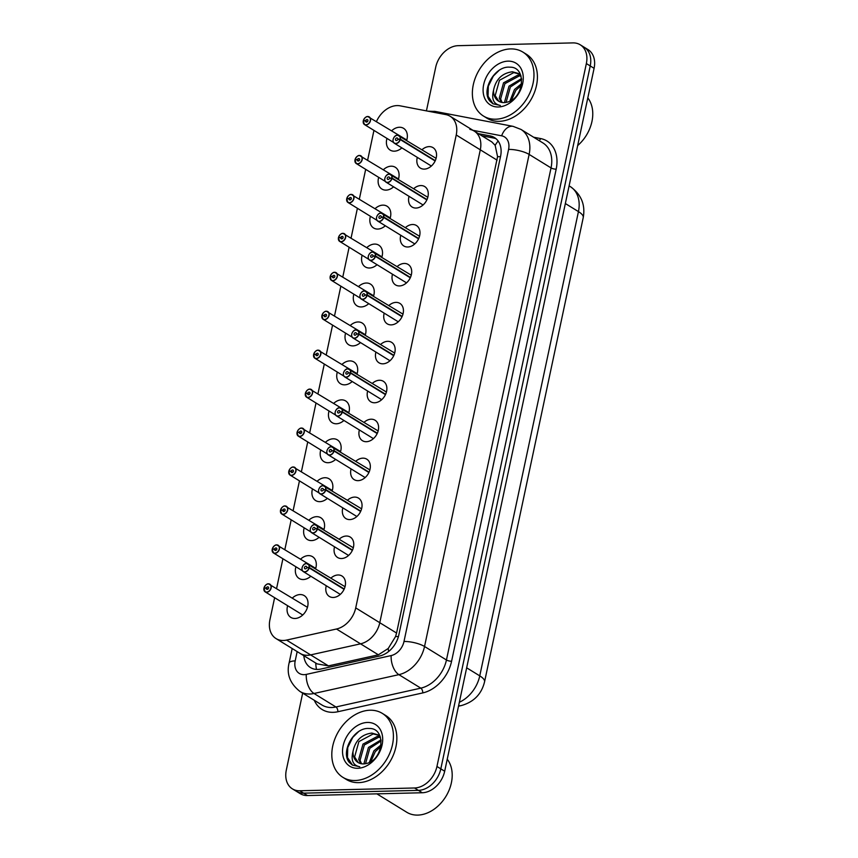 <?xml version="1.0" encoding="UTF-8"?>
<svg xmlns="http://www.w3.org/2000/svg" width="858" height="858" viewBox="0 0 858 858"><rect width="100%" height="100%" fill="white"/><g stroke="black" fill="none" stroke-linecap="round" stroke-linejoin="round"><path stroke-width="1.29" d="M388.588 651.554A22.533 12.291 -102.5 0 1 388.234 648.476L378.378 654.815L328.453 665.883L317.149 663.899L300.096 653.399A22.533 16.699 -58.4 0 0 310.617 654.901L360.542 643.832A22.533 16.699 -58.4 0 0 379.783 622.704L480.298 149.818A22.533 16.699 -58.4 0 0 474.174 131.06A22.533 16.699 -58.4 0 0 469.894 129.408M388.234 648.476L395.57 636.518L396.568 633.043L497.565 156.671L495.173 145.356L491.816 141.924L450.118 116.248A22.533 16.699 -58.4 0 0 445.828 114.597L400.118 105.834A22.533 16.699 -58.4 0 0 397.072 105.588A22.533 16.699 -58.4 0 0 376.533 121.396M330.974 578.056A12.023 8.902 121.6 0 1 338.031 574.978A12.023 8.902 121.6 0 1 341.945 575.986A12.023 8.902 121.6 0 1 344.433 588.502A12.023 8.902 121.6 0 1 333.247 597.468A12.023 8.902 121.6 0 1 329.343 596.46A12.023 8.902 121.6 0 1 326.255 585.735M339.253 539.114A12.023 8.902 121.6 0 1 346.31 536.036A12.023 8.902 121.6 0 1 350.225 537.044A12.023 8.902 121.6 0 1 352.713 549.56A12.023 8.902 121.6 0 1 341.527 558.526A12.023 8.902 121.6 0 1 337.623 557.518A12.023 8.902 121.6 0 1 334.523 546.793M347.533 500.171A12.023 8.902 121.6 0 1 354.59 497.093A12.023 8.902 121.6 0 1 358.494 498.112A12.023 8.902 121.6 0 1 360.993 510.617A12.023 8.902 121.6 0 1 349.807 519.583A12.023 8.902 121.6 0 1 345.892 518.575A12.023 8.902 121.6 0 1 342.803 507.85M355.813 461.229A12.023 8.902 121.6 0 1 362.87 458.151A12.023 8.902 121.6 0 1 366.774 459.169A12.023 8.902 121.6 0 1 369.272 471.675A12.023 8.902 121.6 0 1 358.086 480.652A12.023 8.902 121.6 0 1 354.172 479.633A12.023 8.902 121.6 0 1 351.083 468.908M364.082 422.297A12.023 8.902 121.6 0 1 371.139 419.208A12.023 8.902 121.6 0 1 375.053 420.227A12.023 8.902 121.6 0 1 377.541 432.732A12.023 8.902 121.6 0 1 366.366 441.709A12.023 8.902 121.6 0 1 362.451 440.69A12.023 8.902 121.6 0 1 359.363 429.965M372.361 383.354A12.023 8.902 121.6 0 1 379.418 380.266A12.023 8.902 121.6 0 1 383.333 381.284A12.023 8.902 121.6 0 1 385.821 393.79A12.023 8.902 121.6 0 1 374.635 402.767A12.023 8.902 121.6 0 1 370.731 401.748A12.023 8.902 121.6 0 1 367.642 391.023M380.641 344.412A12.023 8.902 121.6 0 1 387.698 341.323A12.023 8.902 121.6 0 1 391.613 342.342A12.023 8.902 121.6 0 1 394.101 354.847A12.023 8.902 121.6 0 1 382.915 363.824A12.023 8.902 121.6 0 1 379 362.805A12.023 8.902 121.6 0 1 375.911 352.08M388.921 305.469A12.023 8.902 121.6 0 1 395.978 302.391A12.023 8.902 121.6 0 1 399.882 303.4A12.023 8.902 121.6 0 1 402.381 315.905A12.023 8.902 121.6 0 1 391.194 324.882A12.023 8.902 121.6 0 1 387.28 323.863A12.023 8.902 121.6 0 1 384.191 313.149M397.2 266.527A12.023 8.902 121.6 0 1 404.247 263.449A12.023 8.902 121.6 0 1 408.161 264.457A12.023 8.902 121.6 0 1 410.65 276.962A12.023 8.902 121.6 0 1 399.474 285.939A12.023 8.902 121.6 0 1 395.559 284.931A12.023 8.902 121.6 0 1 392.471 274.206M405.469 227.584A12.023 8.902 121.6 0 1 412.526 224.506A12.023 8.902 121.6 0 1 416.441 225.515A12.023 8.902 121.6 0 1 418.929 238.031A12.023 8.902 121.6 0 1 407.743 246.997A12.023 8.902 121.6 0 1 403.839 245.989A12.023 8.902 121.6 0 1 400.75 235.264M413.749 188.642A12.023 8.902 121.6 0 1 420.806 185.564A12.023 8.902 121.6 0 1 424.721 186.572A12.023 8.902 121.6 0 1 427.209 199.088A12.023 8.902 121.6 0 1 416.023 208.054A12.023 8.902 121.6 0 1 412.119 207.046A12.023 8.902 121.6 0 1 409.019 196.321M422.029 149.7A12.023 8.902 121.6 0 1 429.086 146.621A12.023 8.902 121.6 0 1 432.99 147.63A12.023 8.902 121.6 0 1 435.489 160.146A12.023 8.902 121.6 0 1 424.302 169.112A12.023 8.902 121.6 0 1 420.388 168.104A12.023 8.902 121.6 0 1 417.299 157.379M292.364 598.037A12.784 9.47 121.6 0 1 300.096 594.551A12.784 9.47 121.6 0 1 304.258 595.634A12.784 9.47 121.6 0 1 306.907 608.933A12.784 9.47 121.6 0 1 295.002 618.479A12.784 9.47 121.6 0 1 290.841 617.406A12.784 9.47 121.6 0 1 287.634 605.705M300.643 559.094A12.784 9.47 121.6 0 1 308.365 555.609A12.784 9.47 121.6 0 1 312.526 556.692A12.784 9.47 121.6 0 1 315.669 568.629M310.821 576.233A12.784 9.47 121.6 0 1 303.282 579.536A12.784 9.47 121.6 0 1 299.12 578.464A12.784 9.47 121.6 0 1 295.913 566.763M308.923 520.152A12.784 9.47 121.6 0 1 316.645 516.666A12.784 9.47 121.6 0 1 320.806 517.749A12.784 9.47 121.6 0 1 323.938 529.686M319.101 537.29A12.784 9.47 121.6 0 1 311.561 540.594A12.784 9.47 121.6 0 1 307.4 539.521A12.784 9.47 121.6 0 1 304.193 527.82M317.192 481.209A12.784 9.47 121.6 0 1 324.925 477.724A12.784 9.47 121.6 0 1 329.086 478.807A12.784 9.47 121.6 0 1 332.218 490.744M327.381 498.348A12.784 9.47 121.6 0 1 319.841 501.662A12.784 9.47 121.6 0 1 315.68 500.579A12.784 9.47 121.6 0 1 312.473 488.888M325.472 442.267A12.784 9.47 121.6 0 1 333.204 438.792A12.784 9.47 121.6 0 1 337.366 439.864A12.784 9.47 121.6 0 1 340.497 451.801M335.65 459.405A12.784 9.47 121.6 0 1 328.121 462.719A12.784 9.47 121.6 0 1 323.959 461.636A12.784 9.47 121.6 0 1 320.753 449.946M333.751 403.324A12.784 9.47 121.6 0 1 341.484 399.849A12.784 9.47 121.6 0 1 345.635 400.922A12.784 9.47 121.6 0 1 348.777 412.859M343.929 420.463A12.784 9.47 121.6 0 1 336.39 423.777A12.784 9.47 121.6 0 1 332.228 422.694A12.784 9.47 121.6 0 1 329.022 411.003M342.031 364.382A12.784 9.47 121.6 0 1 349.753 360.907A12.784 9.47 121.6 0 1 353.914 361.979A12.784 9.47 121.6 0 1 357.057 373.927M352.209 381.531A12.784 9.47 121.6 0 1 344.669 384.834A12.784 9.47 121.6 0 1 340.508 383.751A12.784 9.47 121.6 0 1 337.301 372.061M350.311 325.439A12.784 9.47 121.6 0 1 358.033 321.964A12.784 9.47 121.6 0 1 362.194 323.037A12.784 9.47 121.6 0 1 365.326 334.985M360.489 342.589A12.784 9.47 121.6 0 1 352.949 345.892A12.784 9.47 121.6 0 1 348.788 344.809A12.784 9.47 121.6 0 1 345.581 333.119M358.58 286.497A12.784 9.47 121.6 0 1 366.312 283.022A12.784 9.47 121.6 0 1 370.474 284.095A12.784 9.47 121.6 0 1 373.605 296.042M368.758 303.646A12.784 9.47 121.6 0 1 361.229 306.95A12.784 9.47 121.6 0 1 357.067 305.877A12.784 9.47 121.6 0 1 353.861 294.176M366.859 247.554A12.784 9.47 121.6 0 1 374.592 244.08A12.784 9.47 121.6 0 1 378.753 245.152A12.784 9.47 121.6 0 1 381.885 257.1M377.037 264.704A12.784 9.47 121.6 0 1 369.498 268.007A12.784 9.47 121.6 0 1 365.336 266.935A12.784 9.47 121.6 0 1 362.13 255.234M375.139 208.612A12.784 9.47 121.6 0 1 382.861 205.137A12.784 9.47 121.6 0 1 387.022 206.21A12.784 9.47 121.6 0 1 390.165 218.157M385.317 225.761A12.784 9.47 121.6 0 1 377.777 229.065A12.784 9.47 121.6 0 1 373.616 227.992A12.784 9.47 121.6 0 1 370.409 216.291M383.419 169.68A12.784 9.47 121.6 0 1 391.141 166.195A12.784 9.47 121.6 0 1 395.302 167.278A12.784 9.47 121.6 0 1 398.434 179.215M393.597 186.819A12.784 9.47 121.6 0 1 386.057 190.122A12.784 9.47 121.6 0 1 381.896 189.05A12.784 9.47 121.6 0 1 378.689 177.349M391.688 130.738A12.784 9.47 121.6 0 1 399.42 127.252A12.784 9.47 121.6 0 1 403.582 128.335A12.784 9.47 121.6 0 1 406.713 140.272M401.876 147.876A12.784 9.47 121.6 0 1 394.337 151.18A12.784 9.47 121.6 0 1 390.175 150.107A12.784 9.47 121.6 0 1 386.969 138.406M274.624 597.694L269.916 619.83A22.533 16.699 -58.4 0 0 276.04 638.588L300.096 653.399A22.533 16.699 -58.4 0 0 310.617 654.901L360.542 643.832A22.533 16.699 -58.4 0 0 379.783 622.704L480.298 149.818A22.533 16.699 -58.4 0 0 474.174 131.06M276.04 638.588A22.533 16.699 -58.4 0 0 286.551 640.089L336.486 629.011A22.533 16.699 -58.4 0 0 355.716 607.893L456.231 134.996A22.533 16.699 -58.4 0 0 450.118 116.248M373.949 130.395L367.664 159.974M365.68 169.337L359.384 198.917M357.4 208.279L351.115 237.859M349.12 247.222L342.835 276.802M340.841 286.164L334.556 315.744M332.561 325.107L326.276 354.686M324.292 364.049L317.996 393.629M316.012 402.992L309.727 432.571M307.732 441.924L301.448 471.514M299.453 480.866L293.168 510.446M291.184 519.809L284.888 549.388M282.904 558.751L276.619 588.331M426.426 110.875L435.714 67.203A22.533 16.699 121.6 0 1 458.129 45.678L572.908 42.9A22.533 16.699 121.6 0 1 580.244 44.798A22.533 16.699 121.6 0 1 586.357 63.556L436.947 766.473A22.533 16.699 121.6 0 1 414.532 787.987L299.753 790.776L303.625 793.157A22.533 16.699 121.6 0 1 296.289 791.258A22.533 16.699 121.6 0 0 303.625 793.157L418.404 790.368L303.625 793.157L307.486 795.538A22.533 16.699 121.6 0 1 300.161 793.639L292.417 788.877A22.533 16.699 121.6 0 1 286.304 770.119L302.67 693.135M436.947 766.473L440.819 768.854A22.533 16.699 121.6 0 1 418.404 790.368A22.533 16.699 121.6 0 0 440.819 768.854L590.229 65.937L440.819 768.854L444.68 771.235A22.533 16.699 121.6 0 1 422.265 792.749L307.486 795.538M580.244 44.798L584.105 47.179A22.533 16.699 121.6 0 1 590.229 65.937A22.533 16.699 121.6 0 0 584.105 47.179L587.977 49.56A22.533 16.699 121.6 0 1 594.09 68.318L444.68 771.235M299.753 790.776A22.533 16.699 121.6 0 1 292.417 788.877M303.829 655.705A22.533 16.699 -58.4 0 0 310.424 667.535A22.533 16.699 -58.4 0 0 320.946 669.036L379.611 656.027A22.533 16.699 -58.4 0 0 398.841 634.899L500.568 156.328A22.533 16.699 -58.4 0 0 494.455 137.57A22.533 16.699 -58.4 0 0 490.165 135.918L478.41 133.666M481.853 135.789L493.597 138.031A22.533 16.699 121.6 0 1 496.085 138.771M406.789 140.026L367.75 116.527A4.505 3.335 121.6 0 1 369.251 116.913A4.505 3.335 121.6 0 1 370.184 121.6A4.505 3.335 121.6 0 1 365.991 124.968A4.505 3.335 121.6 0 1 364.521 124.592A4.505 3.335 121.6 0 1 363.266 121.021L363.299 120.957A4.354 3.228 -58.4 0 0 365.937 124.775A4.354 3.228 -58.4 0 0 370.27 120.613A4.354 3.228 -58.4 0 0 367.664 116.624A4.354 3.228 -58.4 0 0 363.374 120.603L365.615 120.667L367.363 121.739M365.615 120.667A1.501 1.115 121.6 0 1 367.9 120.989A1.501 1.115 121.6 0 1 365.594 120.785L363.299 120.957M365.594 120.785L367.267 121.815M367.717 116.538A4.505 3.335 121.6 0 0 363.352 120.603L363.781 120.924M436.089 158.355L397.565 135.178A4.505 3.335 121.6 0 1 399.067 135.564A4.505 3.335 121.6 0 1 400.321 139.125L435.274 160.65M400.321 139.125L400.118 139.082A4.354 3.228 -58.4 0 0 397.479 135.274A4.354 3.228 -58.4 0 0 393.146 139.436A4.354 3.228 -58.4 0 0 395.752 143.425A4.354 3.228 -58.4 0 0 400.043 139.446L397.801 139.382A1.501 1.115 121.6 0 1 395.517 139.06A1.501 1.115 121.6 0 1 397.822 139.253L400.118 139.082M400.043 139.446L435.124 160.972M359.502 155.48A4.505 3.335 121.6 0 1 360.971 155.856A4.505 3.335 121.6 0 1 361.904 160.543A4.505 3.335 121.6 0 1 357.711 163.91A4.505 3.335 121.6 0 1 356.242 163.535A4.505 3.335 121.6 0 1 354.987 159.963L355.019 159.899A4.354 3.228 -58.4 0 0 357.657 163.717A4.354 3.228 -58.4 0 0 361.99 159.556A4.354 3.228 -58.4 0 0 359.384 155.566A4.354 3.228 -58.4 0 0 355.094 159.545L357.346 159.609L359.084 160.682M357.346 159.609A1.501 1.115 121.6 0 1 359.62 159.92A1.501 1.115 121.6 0 1 357.314 159.727L355.019 159.899M357.314 159.727L358.987 160.757M355.04 159.567L355.062 159.599C356.992 155.244 359.202 155.384 359.47 155.47A4.505 3.335 121.6 0 0 355.073 159.545M351.222 194.423A4.505 3.335 121.6 0 1 352.692 194.798A4.505 3.335 121.6 0 1 353.625 199.485A4.505 3.335 121.6 0 1 349.431 202.853A4.505 3.335 121.6 0 1 347.973 202.477A4.505 3.335 121.6 0 1 346.707 198.906L346.739 198.841A4.354 3.228 -58.4 0 0 349.378 202.66A4.354 3.228 -58.4 0 0 353.711 198.498A4.354 3.228 -58.4 0 0 351.115 194.509A4.354 3.228 -58.4 0 0 346.814 198.488L349.067 198.552L350.804 199.624M349.067 198.552A1.501 1.115 121.6 0 1 351.34 198.863A1.501 1.115 121.6 0 1 349.034 198.67L346.739 198.841M349.034 198.67L350.707 199.7M351.158 194.423A4.505 3.335 121.6 0 0 346.804 198.488L347.222 198.809M381.96 256.853L342.921 233.355A4.505 3.335 121.6 0 1 344.412 233.741A4.505 3.335 121.6 0 1 345.356 238.427A4.505 3.335 121.6 0 1 341.162 241.795A4.505 3.335 121.6 0 1 339.693 241.42A4.505 3.335 121.6 0 1 338.427 237.848L338.47 237.784A4.354 3.228 -58.4 0 0 341.098 241.602A4.354 3.228 -58.4 0 0 345.431 237.441A4.354 3.228 -58.4 0 0 342.835 233.451A4.354 3.228 -58.4 0 0 338.545 237.43L340.787 237.494L342.524 238.567M340.787 237.494A1.501 1.115 121.6 0 1 343.071 237.805A1.501 1.115 121.6 0 1 340.765 237.612L338.47 237.784M340.765 237.612L342.428 238.642M342.878 233.365A4.505 3.335 121.6 0 0 338.524 237.43L338.953 237.752M334.674 272.297A4.505 3.335 121.6 0 1 336.143 272.683A4.505 3.335 121.6 0 1 337.076 277.37A4.505 3.335 121.6 0 1 332.883 280.738A4.505 3.335 121.6 0 1 331.413 280.351A4.505 3.335 121.6 0 1 330.158 276.791L330.191 276.726A4.354 3.228 -58.4 0 0 332.829 280.545A4.354 3.228 -58.4 0 0 337.162 276.383A4.354 3.228 -58.4 0 0 334.556 272.394A4.354 3.228 -58.4 0 0 330.266 276.373L332.507 276.437L334.255 277.509M332.507 276.437A1.501 1.115 121.6 0 1 334.792 276.748A1.501 1.115 121.6 0 1 332.486 276.555L330.191 276.726M332.486 276.555L334.159 277.584M392.042 178.067L391.838 178.024A4.354 3.228 -58.4 0 0 389.21 174.217A4.354 3.228 -58.4 0 0 384.867 178.378A4.354 3.228 -58.4 0 0 387.473 182.368A4.354 3.228 -58.4 0 0 391.763 178.378L391.967 178.443A4.505 3.335 121.6 0 1 387.526 182.561A4.505 3.335 121.6 0 1 386.057 182.175A4.505 3.335 121.6 0 1 385.124 177.488A4.505 3.335 121.6 0 1 389.317 174.12A4.505 3.335 121.6 0 1 390.787 174.506A4.505 3.335 121.6 0 1 392.042 178.067L426.994 199.592M391.763 178.378L389.521 178.325A1.501 1.115 121.6 0 1 387.237 178.003A1.501 1.115 121.6 0 1 389.543 178.196L391.838 178.024M391.967 178.443L426.844 199.914M381.049 213.063A4.505 3.335 121.6 0 1 382.507 213.449A4.505 3.335 121.6 0 1 383.773 217.01L418.715 238.535M383.773 217.01L383.558 216.967A4.354 3.228 -58.4 0 0 380.931 213.149A4.354 3.228 -58.4 0 0 376.598 217.31A4.354 3.228 -58.4 0 0 379.193 221.31A4.354 3.228 -58.4 0 0 383.483 217.321L381.242 217.267A1.501 1.115 121.6 0 1 378.957 216.945A1.501 1.115 121.6 0 1 381.274 217.138L383.558 216.967M383.483 217.321L418.565 238.856M411.25 275.182L372.737 251.995A4.505 3.335 121.6 0 1 374.238 252.391A4.505 3.335 121.6 0 1 375.493 255.952L410.435 277.477M375.493 255.952L375.289 255.909A4.354 3.228 -58.4 0 0 372.651 252.091A4.354 3.228 -58.4 0 0 368.318 256.252A4.354 3.228 -58.4 0 0 370.913 260.253A4.354 3.228 -58.4 0 0 375.214 256.263L372.962 256.21A1.501 1.115 121.6 0 1 370.688 255.888A1.501 1.115 121.6 0 1 372.994 256.081L375.289 255.909M375.214 256.263L410.296 277.799M495.709 119.208A37.559 27.821 121.6 0 1 483.483 116.055A37.559 27.821 121.6 0 1 475.697 76.952A37.559 27.821 121.6 0 1 510.649 48.917A37.559 27.821 121.6 0 1 522.865 52.081A37.559 27.821 121.6 0 1 530.652 91.173A37.559 27.821 121.6 0 1 495.709 119.208M522.865 52.081L526.308 54.204A37.559 27.821 121.6 0 1 534.094 93.297A37.559 27.821 121.6 0 1 499.142 121.332A37.559 27.821 121.6 0 1 486.915 118.168L483.483 116.055M520.57 74.893L518.307 73.445L512.398 71.772C502.112 73.123 495.827 79.279 493.554 90.229A16.978 12.58 121.6 0 0 498.573 101.169A16.978 12.58 121.6 0 0 504.096 102.606A16.978 12.58 121.6 0 0 507.121 102.145C524.152 98.67 527.123 66.484 509.802 67.192C494.583 65.648 480.93 90.583 489.789 101.008L492.91 103.754L500.332 105.459C493.586 104.129 491.323 99.045 493.554 90.229M518.972 73.885L513.76 72.619L499.463 80.287L495.173 95.613L498.873 101.351M520.827 75.568L518.307 73.445M521.02 76.126L519.219 75.976L504.912 83.644L500.632 98.97L502.112 102.477M520.795 75.525L517.857 75.139L503.549 82.808L499.27 98.134L501.233 102.295M521.707 79.622L510.371 87.001L506.102 102.381M521.589 78.582L509.009 86.165L504.719 101.491L505.019 102.542M521.396 85.328L515.83 90.369L511.389 100.332M521.664 83.58L514.468 89.522L509.866 101.158M508.043 61.143A24.496 18.147 121.6 0 1 522.672 83.591A24.496 18.147 121.6 0 1 498.305 106.982A24.496 18.147 121.6 0 1 483.687 84.534A24.496 18.147 121.6 0 1 508.043 61.143M587.805 97.909A33.805 25.043 121.6 0 1 577.67 145.57M499.077 70.388L493.35 76.062L488.331 86.208L488.03 96.225L493.146 103.893M355.137 780.512A37.559 27.821 121.6 0 1 342.921 777.359A37.559 27.821 121.6 0 1 335.135 738.255A37.559 27.821 121.6 0 1 370.077 710.22A37.559 27.821 121.6 0 1 382.303 713.384A37.559 27.821 121.6 0 1 390.09 752.477A37.559 27.821 121.6 0 1 355.137 780.512M382.303 713.384L385.746 715.508A37.559 27.821 121.6 0 1 393.532 754.6A37.559 27.821 121.6 0 1 358.58 782.635A37.559 27.821 121.6 0 1 346.353 779.472L342.921 777.359M447.233 759.212A33.805 25.043 121.6 0 1 447.308 793.961A33.805 25.043 121.6 0 1 417.76 815.1A33.805 25.043 121.6 0 1 406.756 812.258L376.876 793.854M379.997 736.196L377.745 734.748L371.836 733.075C361.54 734.427 355.266 740.583 352.992 751.533A16.978 12.58 121.6 0 0 358 762.472A16.978 12.58 121.6 0 0 363.535 763.91A16.978 12.58 121.6 0 0 366.559 763.448C383.59 759.974 386.561 727.788 369.23 728.496C354.022 726.951 340.369 751.887 349.217 762.312L352.348 765.057L359.759 766.762C353.013 765.433 350.761 760.349 352.992 751.533M378.41 735.188L373.198 733.922L358.891 741.591L354.611 756.917L358.301 762.655M380.266 736.872L377.745 734.748M380.448 737.43L378.657 737.279L364.35 744.948L360.06 760.274L361.54 763.781M380.223 736.829L377.284 736.443L362.988 744.111L358.698 759.437L360.671 763.599M381.145 740.926L369.809 748.305L365.529 763.684M381.016 739.886L368.447 747.468L364.157 762.794L364.457 763.845M380.834 746.632L375.268 751.672L370.828 761.636M381.102 744.883L373.906 750.825L369.305 762.462M367.481 722.447A24.496 18.147 121.6 0 1 382.1 744.894A24.496 18.147 121.6 0 1 357.743 768.285A24.496 18.147 121.6 0 1 343.125 745.838A24.496 18.147 121.6 0 1 367.481 722.447M358.515 731.692L352.777 737.365L347.758 747.511L347.469 757.528L352.574 765.197M326.394 311.239A4.505 3.335 121.6 0 1 327.863 311.626A4.505 3.335 121.6 0 1 328.796 316.312A4.505 3.335 121.6 0 1 324.603 319.68A4.505 3.335 121.6 0 1 323.134 319.294A4.505 3.335 121.6 0 1 321.879 315.733L321.911 315.669A4.354 3.228 -58.4 0 0 324.549 319.487A4.354 3.228 -58.4 0 0 328.882 315.326A4.354 3.228 -58.4 0 0 326.276 311.325A4.354 3.228 -58.4 0 0 321.986 315.315L324.227 315.379L325.976 316.452M324.227 315.379A1.501 1.115 121.6 0 1 326.512 315.69A1.501 1.115 121.6 0 1 324.206 315.497L321.911 315.669M324.206 315.497L325.879 316.527M326.33 311.239A4.505 3.335 121.6 0 0 321.964 315.315L322.394 315.637M357.121 373.68L318.082 350.171A4.505 3.335 121.6 0 1 319.584 350.568A4.505 3.335 121.6 0 1 320.517 355.255A4.505 3.335 121.6 0 1 316.323 358.623A4.505 3.335 121.6 0 1 314.854 358.236A4.505 3.335 121.6 0 1 313.599 354.676L313.631 354.611A4.354 3.228 -58.4 0 0 316.27 358.43A4.354 3.228 -58.4 0 0 320.602 354.268A4.354 3.228 -58.4 0 0 318.007 350.268A4.354 3.228 -58.4 0 0 313.706 354.257L315.959 354.311L317.696 355.384M315.959 354.311A1.501 1.115 121.6 0 1 318.232 354.633A1.501 1.115 121.6 0 1 315.926 354.44L313.631 354.611M315.926 354.44L317.599 355.469M318.05 350.182A4.505 3.335 121.6 0 0 313.696 354.257L314.114 354.579M309.845 389.124A4.505 3.335 121.6 0 1 311.304 389.5A4.505 3.335 121.6 0 1 312.237 394.197A4.505 3.335 121.6 0 1 308.043 397.565A4.505 3.335 121.6 0 1 306.585 397.179A4.505 3.335 121.6 0 1 305.319 393.618L305.362 393.554A4.354 3.228 -58.4 0 0 307.99 397.372A4.354 3.228 -58.4 0 0 312.323 393.211A4.354 3.228 -58.4 0 0 309.727 389.21A4.354 3.228 -58.4 0 0 305.437 393.2L307.679 393.254L309.416 394.326M307.679 393.254A1.501 1.115 121.6 0 1 309.963 393.575A1.501 1.115 121.6 0 1 307.647 393.382L305.362 393.554M307.647 393.382L309.32 394.412M305.373 393.211L305.405 393.243C307.336 388.889 309.534 389.039 309.802 389.114A4.505 3.335 121.6 0 0 305.416 393.2M364.489 290.948A4.505 3.335 121.6 0 1 365.958 291.323A4.505 3.335 121.6 0 1 367.213 294.895L402.166 316.409M367.213 294.895L367.01 294.852A4.354 3.228 -58.4 0 0 364.371 291.034A4.354 3.228 -58.4 0 0 360.038 295.195A4.354 3.228 -58.4 0 0 362.644 299.195A4.354 3.228 -58.4 0 0 366.934 295.206L364.693 295.141A1.501 1.115 121.6 0 1 362.408 294.83A1.501 1.115 121.6 0 1 364.714 295.023L367.01 294.852M366.934 295.206L402.016 316.741M356.209 329.89A4.505 3.335 121.6 0 1 357.679 330.266A4.505 3.335 121.6 0 1 358.934 333.837L393.886 355.351M358.934 333.837L358.73 333.794A4.354 3.228 -58.4 0 0 356.091 329.976A4.354 3.228 -58.4 0 0 351.759 334.137A4.354 3.228 -58.4 0 0 354.365 338.127A4.354 3.228 -58.4 0 0 358.655 334.148L356.413 334.084A1.501 1.115 121.6 0 1 354.129 333.773A1.501 1.115 121.6 0 1 356.435 333.966L358.73 333.794M358.655 334.148L393.736 355.684M350.665 372.78L350.45 372.737A4.354 3.228 -58.4 0 0 347.822 368.919A4.354 3.228 -58.4 0 0 343.49 373.08A4.354 3.228 -58.4 0 0 346.085 377.07A4.354 3.228 -58.4 0 0 350.375 373.091L350.579 373.144A4.505 3.335 121.6 0 1 346.139 377.263A4.505 3.335 121.6 0 1 344.68 376.887A4.505 3.335 121.6 0 1 343.736 372.2A4.505 3.335 121.6 0 1 347.93 368.833A4.505 3.335 121.6 0 1 349.399 369.208A4.505 3.335 121.6 0 1 350.665 372.78L385.607 394.294M350.375 373.091L348.134 373.026A1.501 1.115 121.6 0 1 345.849 372.715A1.501 1.115 121.6 0 1 348.155 372.908L350.45 372.737M350.579 373.144L385.457 394.626M301.566 428.067A4.505 3.335 121.6 0 1 303.035 428.442A4.505 3.335 121.6 0 1 303.968 433.14A4.505 3.335 121.6 0 1 299.774 436.497A4.505 3.335 121.6 0 1 298.305 436.121A4.505 3.335 121.6 0 1 297.05 432.55L297.082 432.496A4.354 3.228 -58.4 0 0 299.71 436.304A4.354 3.228 -58.4 0 0 304.054 432.142A4.354 3.228 -58.4 0 0 301.448 428.153A4.354 3.228 -58.4 0 0 297.158 432.142L297.565 432.453M301.501 428.067A4.505 3.335 121.6 0 0 297.136 432.142L299.399 432.196A1.501 1.115 121.6 0 1 301.684 432.518A1.501 1.115 121.6 0 1 299.378 432.325L297.082 432.496M299.378 432.325L301.04 433.354M299.399 432.196L301.147 433.269M332.293 490.497L293.254 466.999A4.505 3.335 121.6 0 1 294.755 467.385A4.505 3.335 121.6 0 1 295.688 472.082A4.505 3.335 121.6 0 1 291.495 475.439A4.505 3.335 121.6 0 1 290.025 475.064A4.505 3.335 121.6 0 1 288.771 471.492L288.803 471.439A4.354 3.228 -58.4 0 0 291.441 475.246A4.354 3.228 -58.4 0 0 295.774 471.085A4.354 3.228 -58.4 0 0 293.168 467.095A4.354 3.228 -58.4 0 0 288.878 471.074L291.119 471.139L292.868 472.211M291.119 471.139A1.501 1.115 121.6 0 1 293.404 471.46A1.501 1.115 121.6 0 1 291.098 471.267L288.803 471.439M291.098 471.267L292.771 472.297M293.221 467.009A4.505 3.335 121.6 0 0 288.856 471.074L289.285 471.396M285.006 505.952A4.505 3.335 121.6 0 1 286.475 506.327A4.505 3.335 121.6 0 1 287.409 511.025A4.505 3.335 121.6 0 1 283.215 514.382A4.505 3.335 121.6 0 1 281.746 514.006A4.505 3.335 121.6 0 1 280.491 510.435L280.523 510.381A4.354 3.228 -58.4 0 0 283.161 514.189A4.354 3.228 -58.4 0 0 287.494 510.027A4.354 3.228 -58.4 0 0 284.888 506.038A4.354 3.228 -58.4 0 0 280.598 510.017L282.85 510.081L284.588 511.154M282.85 510.081A1.501 1.115 121.6 0 1 285.124 510.403A1.501 1.115 121.6 0 1 282.818 510.21L280.523 510.381M282.818 510.21L284.491 511.229M276.737 544.894A4.505 3.335 121.6 0 1 278.196 545.27A4.505 3.335 121.6 0 1 279.129 549.967A4.505 3.335 121.6 0 1 274.935 553.324A4.505 3.335 121.6 0 1 273.477 552.949A4.505 3.335 121.6 0 1 272.211 549.377L272.243 549.313A4.354 3.228 -58.4 0 0 274.882 553.131A4.354 3.228 -58.4 0 0 279.215 548.97A4.354 3.228 -58.4 0 0 276.619 544.98A4.354 3.228 -58.4 0 0 272.318 548.959L274.571 549.023L276.308 550.096M274.571 549.023A1.501 1.115 121.6 0 1 276.844 549.345A1.501 1.115 121.6 0 1 274.539 549.141L272.243 549.313M274.539 549.141L276.212 550.171M276.662 544.894A4.505 3.335 121.6 0 0 272.308 548.959L272.726 549.281M307.464 607.325L268.425 583.826A4.505 3.335 121.6 0 1 269.927 584.212A4.505 3.335 121.6 0 1 270.86 588.899A4.505 3.335 121.6 0 1 266.666 592.267A4.505 3.335 121.6 0 1 265.197 591.891A4.505 3.335 121.6 0 1 263.932 588.32L263.974 588.256A4.354 3.228 -58.4 0 0 266.602 592.074A4.354 3.228 -58.4 0 0 270.935 587.912A4.354 3.228 -58.4 0 0 268.339 583.923A4.354 3.228 -58.4 0 0 264.049 587.902L266.291 587.966L268.028 589.038M266.291 587.966A1.501 1.115 121.6 0 1 268.575 588.277A1.501 1.115 121.6 0 1 266.27 588.084L263.974 588.256M266.27 588.084L267.932 589.114M268.382 583.837A4.505 3.335 121.6 0 0 264.028 587.902L264.457 588.223M263.985 587.923L264.017 587.955C265.948 583.601 268.146 583.74 268.425 583.826M342.385 411.722L342.181 411.679A4.354 3.228 -58.4 0 0 339.543 407.861A4.354 3.228 -58.4 0 0 335.21 412.022A4.354 3.228 -58.4 0 0 337.805 416.012A4.354 3.228 -58.4 0 0 342.106 412.033L342.31 412.087A4.505 3.335 121.6 0 1 337.859 416.205A4.505 3.335 121.6 0 1 336.4 415.83A4.505 3.335 121.6 0 1 335.467 411.143A4.505 3.335 121.6 0 1 339.661 407.775A4.505 3.335 121.6 0 1 341.119 408.151A4.505 3.335 121.6 0 1 342.385 411.722L377.327 433.236M342.106 412.033L339.854 411.969A1.501 1.115 121.6 0 1 337.58 411.658A1.501 1.115 121.6 0 1 339.886 411.851L342.181 411.679M342.31 412.087L377.177 433.558M334.105 450.664L333.901 450.622A4.354 3.228 -58.4 0 0 331.263 446.804A4.354 3.228 -58.4 0 0 326.93 450.965A4.354 3.228 -58.4 0 0 329.526 454.954A4.354 3.228 -58.4 0 0 333.826 450.976L334.03 451.029A4.505 3.335 121.6 0 1 329.59 455.148A4.505 3.335 121.6 0 1 328.121 454.772A4.505 3.335 121.6 0 1 327.188 450.075A4.505 3.335 121.6 0 1 331.381 446.718A4.505 3.335 121.6 0 1 332.85 447.093A4.505 3.335 121.6 0 1 334.105 450.664L369.058 472.179M333.826 450.976L331.574 450.911A1.501 1.115 121.6 0 1 329.3 450.6A1.501 1.115 121.6 0 1 331.606 450.793L333.901 450.622M334.03 451.029L368.908 472.501M323.101 485.66A4.505 3.335 121.6 0 1 324.571 486.036A4.505 3.335 121.6 0 1 325.826 489.607L360.778 511.121M325.826 489.607L325.622 489.564A4.354 3.228 -58.4 0 0 322.983 485.746A4.354 3.228 -58.4 0 0 318.65 489.907A4.354 3.228 -58.4 0 0 321.257 493.897A4.354 3.228 -58.4 0 0 325.547 489.918L323.305 489.854A1.501 1.115 121.6 0 1 321.021 489.532A1.501 1.115 121.6 0 1 323.327 489.736L325.622 489.564M325.547 489.918L360.628 511.443M314.822 524.603A4.505 3.335 121.6 0 1 316.291 524.978A4.505 3.335 121.6 0 1 317.557 528.549L352.499 550.064M317.557 528.549L317.342 528.496A4.354 3.228 -58.4 0 0 314.714 524.688A4.354 3.228 -58.4 0 0 310.371 528.85A4.354 3.228 -58.4 0 0 312.977 532.839A4.354 3.228 -58.4 0 0 317.267 528.86L315.025 528.796A1.501 1.115 121.6 0 1 312.741 528.474A1.501 1.115 121.6 0 1 315.047 528.667L317.342 528.496M317.267 528.86L352.348 550.386M306.553 563.545A4.505 3.335 121.6 0 1 308.011 563.92A4.505 3.335 121.6 0 1 309.277 567.492L344.219 589.006M309.277 567.492L309.062 567.438A4.354 3.228 -58.4 0 0 306.435 563.631A4.354 3.228 -58.4 0 0 302.102 567.792A4.354 3.228 -58.4 0 0 304.697 571.782A4.354 3.228 -58.4 0 0 308.987 567.803L306.746 567.739A1.501 1.115 121.6 0 1 304.461 567.417A1.501 1.115 121.6 0 1 306.778 567.61L309.062 567.438M308.987 567.803L344.069 589.328M316.505 669.412A22.533 12.291 -102.5 0 1 315.744 663.041M328.453 665.883L286.551 640.089M378.378 654.815L336.486 629.011M396.568 633.043L355.716 607.893M398.423 636.604A22.533 6.564 -168 0 0 395.57 636.518M500.471 156.757A22.533 6.564 -168 0 0 497.565 156.671M497.082 160.156L456.231 134.996M495.173 145.356A22.533 14.575 -79.2 0 1 498.144 141.055M484.555 681.842A26.287 7.658 -168 0 0 479.761 675.868L578.442 211.604A26.287 7.658 12 0 1 583.236 217.578L484.555 681.842C481.542 694.143 473.798 702.048 461.325 705.566A26.287 14.339 -102.5 0 1 458.612 705.694M459.341 702.273A30.051 22.254 -58.4 0 0 479.761 675.868L466.666 667.814M565.347 203.539L578.442 211.604A30.051 22.254 -58.4 0 0 570.291 186.594L569.101 185.864M594.09 68.318L586.357 63.556M422.265 792.749L414.532 787.987M297.168 651.597L295.195 660.896A15.026 11.133 -58.4 0 0 304.161 674.667A15.026 11.133 -58.4 0 0 306.285 674.399L391.162 655.576A15.026 11.133 -58.4 0 0 403.989 641.484L508.579 149.421A15.026 11.133 -58.4 0 0 501.64 135.811L472.983 130.33M508.579 149.421A15.026 4.376 12 0 1 529.129 154.419L424.538 646.492A30.051 22.254 121.6 0 1 398.884 674.656L314.007 693.489A30.051 22.254 121.6 0 1 309.759 694.015A30.051 22.254 121.6 0 1 299.989 691.484L321.9 704.976A30.051 22.254 -58.4 0 0 331.681 707.507A30.051 22.254 -58.4 0 0 335.918 706.981L420.806 688.148A30.051 22.254 -58.4 0 0 446.45 659.984L551.04 167.911A30.051 22.254 -58.4 0 0 542.878 142.911L520.967 129.419A30.051 22.254 121.6 0 1 529.129 154.419L551.04 167.911A3.754 1.094 -168 0 0 556.177 169.165L451.587 661.239A33.805 25.043 121.6 0 1 422.737 692.921L337.848 711.743A33.805 25.043 121.6 0 1 314.275 700.278M337.848 711.743A3.754 2.048 77.5 0 0 335.918 706.981L314.007 693.489A15.026 8.194 -102.5 0 1 306.285 674.399M533.665 137.226L540.572 138.556A33.805 25.043 121.6 0 1 556.177 169.165M391.162 655.576A15.026 8.194 -102.5 0 0 398.884 674.656L420.806 688.148A3.754 2.048 77.5 0 1 422.737 692.921M403.989 641.484A15.026 4.376 12 0 1 424.538 646.492L446.45 659.984A3.754 1.094 -168 0 0 451.587 661.239M539.114 140.583A3.754 2.424 100.8 0 0 540.572 138.556M501.64 135.811A15.026 9.717 -79.2 0 1 513.063 126.351L435.338 111.465A15.026 9.717 -79.2 0 0 431.553 111.862M292.181 648.53L289.092 663.062A15.026 4.376 12 0 1 295.195 660.896M493.597 138.031L490.165 135.918M400.246 139.5A4.505 3.335 121.6 0 1 395.806 143.618A4.505 3.335 121.6 0 1 394.337 143.243A4.505 3.335 121.6 0 1 393.393 138.588A4.505 3.335 121.6 0 1 397.533 135.189M330.244 276.373A4.505 3.335 121.6 0 1 334.609 272.308C334.373 272.211 332.164 272.072 330.201 276.383M383.687 217.385A4.505 3.335 121.6 0 1 379.247 221.503A4.505 3.335 121.6 0 1 377.788 221.117A4.505 3.335 121.6 0 1 376.834 216.473A4.505 3.335 121.6 0 1 380.973 213.074M375.418 256.317A4.505 3.335 121.6 0 1 370.978 260.446A4.505 3.335 121.6 0 1 369.508 260.06A4.505 3.335 121.6 0 1 368.554 255.416A4.505 3.335 121.6 0 1 372.694 252.005M367.138 295.259A4.505 3.335 121.6 0 1 362.698 299.388A4.505 3.335 121.6 0 1 361.229 299.002A4.505 3.335 121.6 0 1 360.274 294.348A4.505 3.335 121.6 0 1 364.425 290.948M358.859 334.202A4.505 3.335 121.6 0 1 354.418 338.331A4.505 3.335 121.6 0 1 352.949 337.945A4.505 3.335 121.6 0 1 352.005 333.29A4.505 3.335 121.6 0 1 356.145 329.89M280.577 510.017A4.505 3.335 121.6 0 1 284.942 505.952C284.706 505.866 282.496 505.716 280.545 510.038M325.75 489.972A4.505 3.335 121.6 0 1 321.31 494.09A4.505 3.335 121.6 0 1 319.841 493.715A4.505 3.335 121.6 0 1 318.897 489.06A4.505 3.335 121.6 0 1 323.037 485.66M317.471 528.914A4.505 3.335 121.6 0 1 313.031 533.033A4.505 3.335 121.6 0 1 311.561 532.657A4.505 3.335 121.6 0 1 310.617 528.002A4.505 3.335 121.6 0 1 314.757 524.603L353.314 547.769M309.191 567.857A4.505 3.335 121.6 0 1 304.751 571.975A4.505 3.335 121.6 0 1 303.292 571.6A4.505 3.335 121.6 0 1 302.338 566.945A4.505 3.335 121.6 0 1 306.478 563.545M583.236 217.578C585.531 204.708 581.209 194.38 570.291 186.594M461.325 705.566L458.504 706.188M435.338 111.465L428.003 111.175M520.967 129.419L513.063 126.351M289.092 663.062C286.379 674.077 290.015 683.547 299.989 691.484M393.532 142.449L364.521 124.592L363.234 120.989M367.75 116.527C367.481 116.452 365.272 116.302 363.309 120.624M431.359 166.034L394.337 143.243C391.098 141.066 394.455 134.674 397.565 135.178M385.253 181.392L356.242 163.535L354.955 159.931M398.509 178.968L359.47 155.47M376.973 220.334L347.973 202.477L346.686 198.874M390.229 217.911L351.19 194.412C350.922 194.326 348.723 194.187 346.761 198.509M368.693 259.277L339.693 241.42L338.406 237.816M342.921 233.355C342.642 233.269 340.444 233.129 338.481 237.452M360.414 298.219L331.413 280.351L330.126 276.759M373.68 295.796L334.641 272.286M427.81 197.297L389.285 174.11C386.186 173.616 382.829 179.998 386.057 182.175L423.08 204.976M419.53 236.24L381.006 213.052C377.906 212.559 374.549 218.94 377.788 221.117L414.8 243.919M406.531 282.861L369.508 260.06C366.269 257.883 369.626 251.501 372.737 251.995M352.145 337.162L323.134 319.294L321.847 315.69M365.401 334.738L326.362 311.229C326.094 311.154 323.884 311.014 321.932 315.326M343.865 376.104L314.854 358.236L313.578 354.633M318.082 350.171C317.814 350.096 315.605 349.946 313.653 354.268M335.585 415.036L306.585 397.179L305.298 393.575M348.852 412.623L309.802 389.114M402.97 314.125L364.457 290.937C361.347 290.444 357.99 296.825 361.229 299.002L398.251 321.804M394.701 353.067L356.177 329.88C353.078 329.386 349.71 335.768 352.949 337.945L389.972 360.735M386.422 392.009L347.898 368.822C344.798 368.329 341.441 374.71 344.68 376.887L381.692 399.678M327.306 453.979L298.305 436.121L297.018 432.518M340.572 451.565L301.533 428.056C301.255 427.981 299.056 427.831 297.093 432.153M319.037 492.921L290.025 475.064L288.738 471.46M293.254 466.999C292.986 466.924 290.776 466.773 288.814 471.096M310.757 531.863L281.746 514.006L280.459 510.403M324.013 529.44L284.974 505.941M302.477 570.806L273.477 552.949L272.19 549.345M315.733 568.382L276.694 544.884C276.426 544.809 274.228 544.658 272.265 548.981M302.735 615.004L265.197 591.891L263.91 588.288M378.142 430.952L339.629 407.764C336.518 407.271 333.161 413.653 336.4 415.83L373.412 438.62M369.862 469.894L331.349 446.707C328.239 446.214 324.882 452.595 328.121 454.772L365.143 477.563M361.593 508.826L323.069 485.649C319.959 485.145 316.602 491.537 319.841 493.715L356.864 516.505M348.584 555.448L311.561 532.657C308.333 530.48 311.69 524.088 314.789 524.592M345.034 586.711L306.51 563.534C303.41 563.03 300.053 569.422 303.292 571.6L340.304 594.39"/></g></svg>
